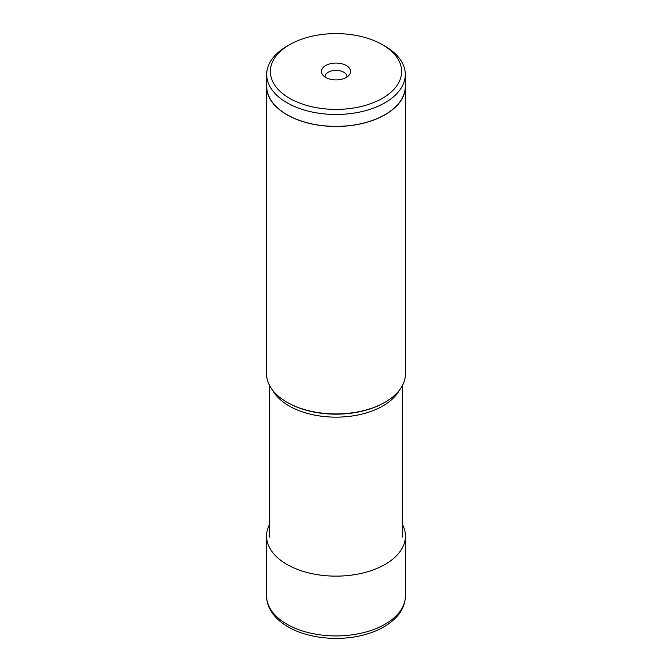 <?xml version="1.0" encoding="UTF-8"?>
<svg xmlns="http://www.w3.org/2000/svg" width="672" height="672" viewBox="0 0 672 672"><rect width="100%" height="100%" fill="white"/><g stroke="black" fill="none" stroke-linecap="round" stroke-linejoin="round"><path stroke-width="1.01" d="M402.31 524.177A69.434 40.085 180 0 1 405.434 536.054A69.434 40.085 180 0 1 362.569 573.09A69.434 40.085 180 0 1 286.902 564.396A69.434 40.085 180 0 1 266.566 536.054A69.434 40.085 180 0 1 269.69 524.177M385.098 402.192L384.401 402.595A68.452 39.522 0 0 1 287.641 402.62A68.452 39.522 0 0 1 287.599 402.595L286.902 402.192A69.434 40.085 0 0 0 385.098 402.192A69.434 40.085 0 0 0 405.434 373.85L405.434 86.377A69.434 40.085 180 0 1 362.569 123.413A69.434 40.085 180 0 1 286.902 114.727A69.434 40.085 180 0 1 266.566 86.377A69.434 40.085 180 0 1 266.708 83.815M266.566 86.377L266.566 373.85A69.434 40.085 0 0 0 286.902 402.192L287.599 402.595M405.292 83.815A69.434 40.085 180 0 1 405.434 86.377M266.708 74.474L266.708 86.377A69.292 40.001 0 0 0 287.003 114.668A69.292 40.001 0 0 0 362.519 123.337A69.292 40.001 0 0 0 405.292 86.377L405.292 74.474A69.292 40.001 180 0 1 362.519 111.434A69.292 40.001 180 0 1 287.003 102.766A69.292 40.001 180 0 1 266.708 74.474A69.292 40.001 180 0 1 287.003 46.192L289.582 44.705A65.646 37.901 180 0 1 382.418 44.696A65.646 37.901 180 0 1 382.418 44.705A65.646 37.901 180 0 1 382.418 98.297A65.646 37.901 180 0 1 289.582 98.297A65.646 37.901 180 0 1 289.582 44.705M384.997 46.192L382.418 44.696L384.997 46.192A69.292 40.001 180 0 1 405.292 74.474M325.693 77.448A14.582 8.417 0 0 0 349.306 74.936A14.582 8.417 0 0 0 346.307 65.545A14.582 8.417 0 0 0 327.734 64.571A14.582 8.417 0 0 0 322.694 74.936A14.582 8.417 0 0 0 325.693 77.448M346.912 77.087A10.937 6.317 0 0 0 346.937 76.65A10.937 6.317 0 0 0 343.728 72.19A10.937 6.317 0 0 0 331.817 70.82A10.937 6.317 0 0 0 325.063 76.65A10.937 6.317 0 0 0 325.088 77.087M266.566 595.854A69.434 40.085 0 0 0 286.902 624.196A69.434 40.085 0 0 0 362.569 632.881A69.434 40.085 0 0 0 405.434 595.854C405.166 606.262 399.983 613.536 395.716 617.812C388.559 625.044 378.916 630.47 366.769 634.091C341.426 641.836 308.515 638.921 288.112 626.867C279.972 622.18 273.991 616.434 270.186 609.613C267.8 605.228 266.591 600.634 266.566 595.854L266.566 536.054M399.21 390.432A66.31 38.287 180 0 1 289.153 405.955A66.31 38.287 180 0 1 289.111 405.93A66.31 38.287 180 0 1 272.79 390.432M405.434 536.054L405.434 595.854M402.31 385.728L402.31 537.088M269.69 385.728L269.69 537.088"/></g></svg>
